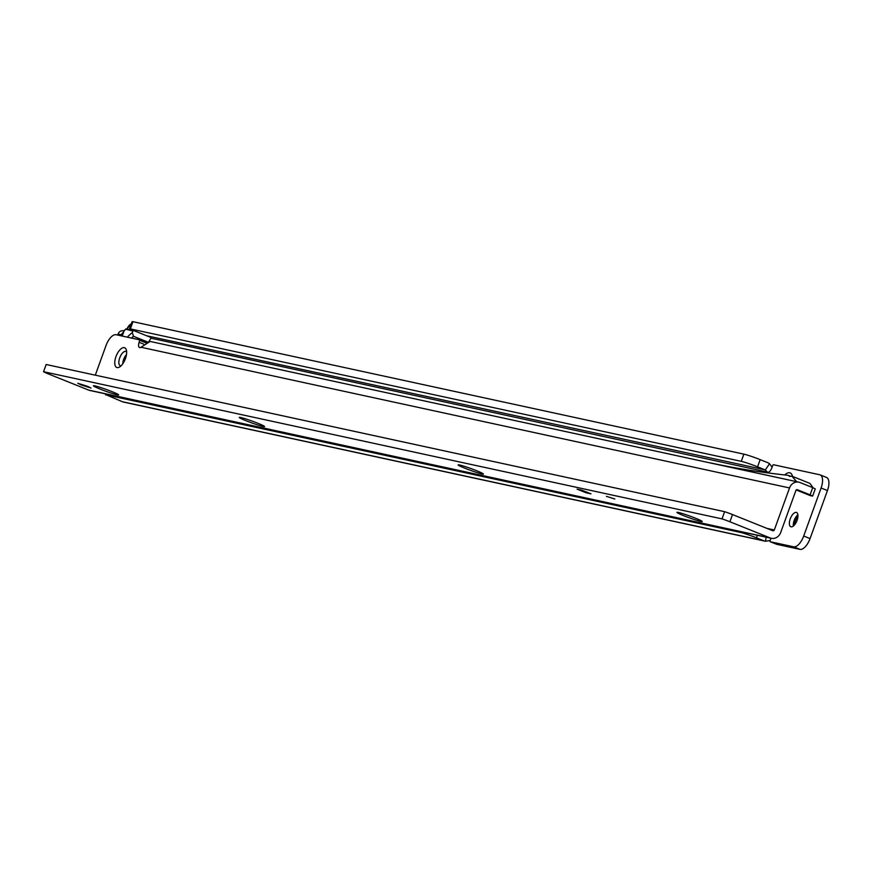 <?xml version="1.0" encoding="UTF-8"?>
<svg xmlns="http://www.w3.org/2000/svg" width="871" height="871" viewBox="0 0 871 871"><rect width="100%" height="100%" fill="white"/><g stroke="black" fill="none" stroke-linecap="round" stroke-linejoin="round"><path stroke-width="1.31" d="M792.468 476.393A13.435 6.053 -68.1 0 0 792.316 475.762A13.435 6.053 -68.1 0 0 784.76 474.945M794.243 525.224A10.626 4.791 111.9 0 1 795.299 521.141A10.626 4.791 111.9 0 1 797.967 515.97M797.89 514.761A7.676 3.462 -68.1 0 0 794.167 520.444A7.676 3.462 -68.1 0 0 793.361 526.04M790.247 518.876A7.676 3.462 111.9 0 1 796.53 512.486A7.676 3.462 111.9 0 1 797.085 520.357A7.676 3.462 111.9 0 1 790.803 526.737A7.676 3.462 111.9 0 1 790.247 518.876M117.672 335.074L118.031 334.094A5.117 4.562 102.2 0 1 123.355 330.795A5.117 4.562 102.2 0 1 123.922 330.958M121.091 335.814L121.45 334.834L118.031 334.094M123.671 332.08A5.117 4.562 102.2 0 0 121.45 334.834M740.426 531.593L740.154 532.333L106.458 394.944L122.43 401.738A8.96 7.981 -77.8 0 0 123.573 402.086L765.032 541.152A8.96 7.981 102.2 0 0 765.489 541.239L770.106 540.543M740.154 532.333A12.804 0.871 19.9 0 1 756.464 537.821L763.878 540.804A8.96 7.981 102.2 0 0 765.032 541.152M129.507 328.846L130.367 328.9L132.969 321.693L132.109 321.639L129.507 328.846L132.163 330.24M130.367 328.9L741.265 461.347L743.878 454.139L132.969 321.693M770.944 538.213A5.117 2.308 111.9 0 1 770.846 538.496L769.964 540.945A1.285 0.577 -68.1 0 0 770.193 541.718A1.285 0.577 -68.1 0 0 770.236 541.729L793.655 546.803A12.804 5.77 -68.1 0 0 803.704 536.035L821.092 488A12.804 5.77 -68.1 0 0 820.155 474.891A12.804 5.77 -68.1 0 0 819.731 474.76L773.513 464.744A1.285 0.577 -68.1 0 0 772.762 465.299L771.793 467.988A5.117 2.308 111.9 0 1 767.601 472.245A5.117 2.308 111.9 0 1 767.035 471.755L765.271 469.981L769.529 463.764A8.96 7.981 102.2 0 0 767.601 462.61L760.176 459.638A12.804 0.871 -160.1 0 0 743.878 454.139M765.271 469.981A1.285 1.143 102.2 0 0 764.999 469.817L757.574 466.834A12.804 0.871 -160.1 0 0 741.265 461.347M821.092 488L827.45 490.558A12.804 5.77 -68.1 0 0 826.525 477.439A12.804 5.77 -68.1 0 0 826.1 477.319M827.45 490.558L810.063 538.594A12.804 5.77 -68.1 0 1 800.014 549.361L776.594 544.288A1.285 0.577 -68.1 0 1 776.551 544.266A1.285 0.577 -68.1 0 1 776.518 544.255M768.353 472.278L150.944 338.188M772.087 467.161L769.529 463.764M766.153 537.178L765.489 541.239M123.66 362.423L122.865 362.499M122.985 361.813L124.074 361.694M123.878 358.819L126.099 354.998M146.6 342.325A30.725 13.838 111.9 0 1 147.21 341.813L147.689 341.922M148.854 341.661L150.912 338.307A0.773 0.686 102.2 0 0 150.541 337.327L133.775 330.599A0.773 0.686 102.2 0 0 132.882 331.067L126.11 329.249M127.362 337.175A33.283 14.992 111.9 0 1 132.348 332.559L132.882 331.067M132.348 332.559L133.426 336.271A30.725 13.838 -68.1 0 0 131.434 338.057M147.21 341.813L133.426 336.271M124.662 330.261A1.285 0.74 43 0 0 124.107 330.871L122.223 336.064M124.074 330.947L125.424 329.456A0.773 0.686 -77.8 0 1 126.23 328.955L126.23 328.955A0.773 0.686 -77.8 0 1 126.328 328.988L133.579 330.566M122.887 362.39L123.736 362.303M700.709 521.413A13.435 0.915 -160.1 0 0 702.2 521.446A13.435 0.915 -160.1 0 0 692.391 517.004A13.435 0.915 -160.1 0 0 678.444 512.464A13.435 0.915 -160.1 0 0 676.985 512.311A13.435 0.915 -160.1 0 0 685.923 516.557A13.435 0.915 -160.1 0 0 700.709 521.413M481.892 473.933A13.435 0.915 -160.1 0 0 483.383 473.976A13.435 0.915 -160.1 0 0 473.574 469.534A13.435 0.915 -160.1 0 0 459.616 464.994A13.435 0.915 -160.1 0 0 458.168 464.842A13.435 0.915 -160.1 0 0 467.106 469.088A13.435 0.915 -160.1 0 0 481.892 473.933M263.064 426.463A13.435 0.915 -160.1 0 0 264.566 426.507A13.435 0.915 -160.1 0 0 254.746 422.065A13.435 0.915 -160.1 0 0 240.799 417.525A13.435 0.915 -160.1 0 0 239.34 417.372A13.435 0.915 -160.1 0 0 248.279 421.618A13.435 0.915 -160.1 0 0 263.064 426.463M117.182 394.824A13.435 0.915 -160.1 0 0 118.685 394.857A13.435 0.915 -160.1 0 0 108.864 390.415A13.435 0.915 -160.1 0 0 94.917 385.875A13.435 0.915 -160.1 0 0 93.469 385.722A13.435 0.915 -160.1 0 0 102.397 389.968A13.435 0.915 -160.1 0 0 117.182 394.824M125.424 358.645A10.626 4.791 -68.1 0 0 126.36 350A10.626 4.791 -68.1 0 0 121.7 348.313A10.626 4.791 -68.1 0 0 115.974 356.587A10.626 4.791 -68.1 0 0 119.523 367.029A10.626 4.791 -68.1 0 0 125.424 358.645M121.058 365.831A7.676 3.462 111.9 0 1 120.274 365.722A7.676 3.462 111.9 0 1 119.719 357.85A7.676 3.462 111.9 0 1 126.001 351.47A7.676 3.462 111.9 0 1 126.643 351.928M122.767 363.817A7.676 3.462 111.9 0 1 123.638 359.429A7.676 3.462 111.9 0 1 126.48 354.562M81.264 384.971L91.02 388.052L87.536 386.332L77.78 383.262L81.264 384.971M586.216 492.812L590.984 493.846L581.861 490.188L577.092 489.154L586.216 492.812L586.553 491.886M606.412 496.35L614.828 499.007L606.412 496.35M788.995 475.533L789.322 476.383L791.891 476.165L796.627 481.685L710.649 462.937A3320.404 1495.583 111.9 0 0 787.787 475.272L789.975 475.925M813.155 487.804L809.921 483.405L791.891 476.165M766.861 528.359L774.308 529.971L789.529 487.945A8.96 7.981 102.2 0 1 798.849 482.164A8.96 7.981 102.2 0 1 799.992 482.523L812.719 487.629L810.106 494.837L797.39 489.72A1.285 1.143 102.2 0 0 795.887 490.504L780.677 532.529A8.96 7.981 -77.8 0 1 771.347 538.3A8.96 7.981 -77.8 0 1 770.204 537.951L729.909 521.773A10.245 0.697 19.9 0 0 722.005 518.887L43.55 371.699L46.163 364.503L724.607 511.68L722.005 518.887M146.186 342.521L139.741 339.864L116.083 334.725A12.804 5.77 -68.1 0 0 106.033 345.504L95.298 375.161M810.106 494.837L812.643 496.078L810.563 495.719L796.236 489.959M812.719 487.629L815.256 488.881L812.643 496.078M771.347 538.3L89.811 390.458A8.96 7.981 102.2 0 1 88.668 390.099L48.373 373.92A10.245 0.697 19.9 0 1 43.55 371.699M724.607 511.68A10.245 0.697 19.9 0 1 732.511 514.565L729.909 521.773M774.308 529.971A1.285 1.143 -77.8 0 1 772.817 530.744L732.511 514.565M798.849 482.164L151.5 341.737A8.96 7.981 102.2 0 0 149.921 341.574L141.004 347.257A5.117 2.308 111.9 0 1 139.512 347.562A5.117 2.308 111.9 0 1 139.142 342.325L139.719 339.853L146.078 342.412M145.74 342.749L139.85 340.387M106.752 394.128L106.458 394.944M757.378 535.273L756.464 537.821M763.878 540.804L122.43 401.738M757.574 466.834L760.176 459.638M146.611 335.749L764.999 469.817M770.236 541.729L776.594 544.288M803.704 536.035L810.063 538.594M793.655 546.803L800.014 549.361M131.281 323.947A6.914 3.114 -68.1 0 0 126.916 329.107M129.594 329.684A1.535 0.697 111.9 0 1 129.866 329.641L131.673 330.033M105.729 394.53A7.676 3.462 111.9 0 1 105.445 393.844M88.668 390.099L770.204 537.951M789.529 487.945L141.004 347.257M143.748 344.165L139.142 342.325M123.943 330.926L123.355 330.795M105.935 393.953L105.598 394.89M770.193 541.718L776.551 544.266M820.155 474.891L826.525 477.439M122.092 336.032L123.965 330.86A1.285 1.285 0 0 1 124.226 330.425L126.23 328.955L133.677 330.577M105.217 393.79L105.685 394.661M131.423 323.555L126.828 329.086"/></g></svg>
